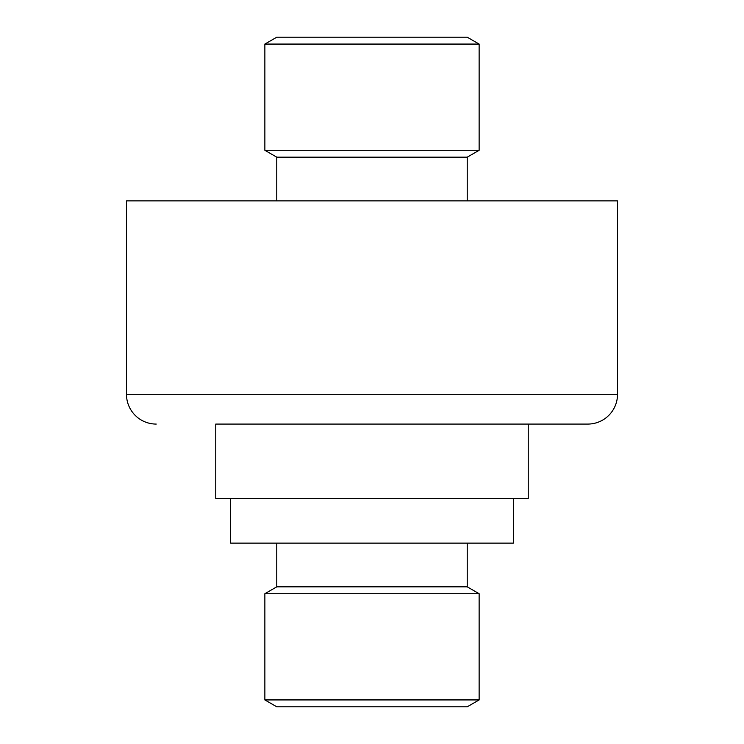 <?xml version="1.0" encoding="UTF-8"?>
<svg xmlns="http://www.w3.org/2000/svg" width="744" height="744" viewBox="0 0 744 744"><rect width="100%" height="100%" fill="white"/><g stroke="black" fill="none" stroke-linecap="round" stroke-linejoin="round"><path stroke-width="1.12" d="M467.232 706.8L276.768 706.8L264.864 699.927L479.136 699.927L467.232 706.8M467.232 543.12L467.232 586.839L479.136 593.712L264.864 593.712L264.864 699.927M479.136 593.712L479.136 699.927M467.232 586.839L276.768 586.839L264.864 593.712M276.768 543.12L276.768 586.839M230.64 498.48L230.64 543.12L513.36 543.12L513.36 498.48M215.76 424.08L215.76 498.48L528.24 498.48L528.24 424.08L587.76 424.08L215.76 424.08M587.76 424.08A29.76 29.76 0 0 0 617.52 394.32L617.52 200.88L126.48 200.88L126.48 394.32A29.76 29.76 0 0 0 156.24 424.08M467.232 200.88L467.232 157.161L276.768 157.161L276.768 200.88M467.232 157.161L479.136 150.288L264.864 150.288L276.768 157.161M264.864 44.073L276.768 37.2L467.232 37.2L479.136 44.073L264.864 44.073L264.864 150.288M479.136 44.073L479.136 150.288M617.52 394.32L126.48 394.32"/></g></svg>

